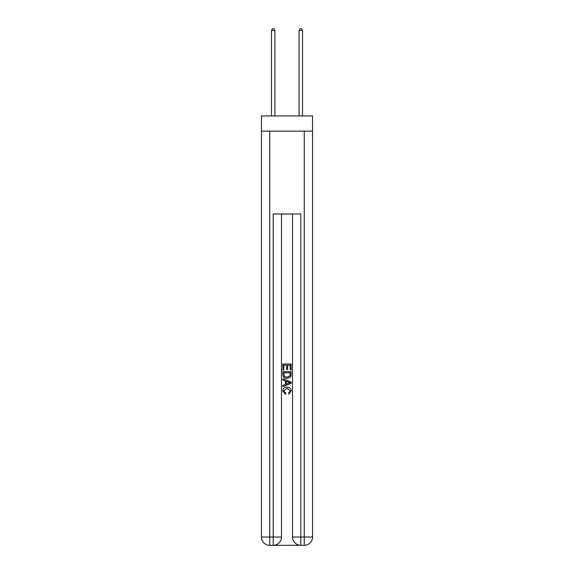 <?xml version="1.0" encoding="UTF-8"?>
<svg xmlns="http://www.w3.org/2000/svg" width="574" height="574" viewBox="0 0 574 574"><rect width="100%" height="100%" fill="white"/><g stroke="black" fill="none" stroke-linecap="round" stroke-linejoin="round"><path stroke-width="0.86" d="M312.543 131.137L312.543 115.948L261.457 115.948L261.457 131.137L312.543 131.137L312.543 537.02L304.256 537.02L304.256 131.137M273.812 545.3L300.188 545.3M300.805 545.3L300.805 537.02L292.525 537.02A8.28 8.28 0 0 0 300.805 545.3L304.256 545.3L304.256 537.02L300.805 537.02L300.805 213.966L273.195 213.966L273.195 537.02L261.457 537.02L261.457 131.137M281.475 213.966L281.475 537.02A8.28 8.28 0 0 1 273.195 545.3L269.744 545.3A8.28 8.28 0 0 1 261.457 537.02M292.525 537.02L292.525 213.966M304.256 545.3A8.28 8.28 0 0 0 312.543 537.02M282.86 370.022L282.86 363.973L291.14 363.973L291.14 369.814L290.186 369.814L290.186 365.136L287.639 365.136L287.639 369.491L286.684 369.491L286.684 365.136L283.814 365.136L283.814 370.022L282.86 370.022M282.86 374.585L282.86 371.615L291.14 371.615L291.025 375.913L290.43 377.118L287.043 378.417C284.395 378.424 283.004 377.147 282.86 374.585M283.814 372.784L284.403 376.451L287.065 377.247L290.014 375.834L290.186 372.784L283.814 372.784M282.86 380.01L282.86 378.768L291.14 382.054L291.14 383.375L282.86 386.661L282.86 385.419L285.407 384.48L285.407 380.949L282.86 380.01M288.657 382.148L286.361 381.301L286.361 384.128L290.186 382.714L288.657 382.148M283.707 390.851L285.78 393.176L285.508 394.345L282.752 390.959C282.975 388.419 284.41 387.134 287.065 387.12C289.605 387.177 291.004 388.447 291.248 390.937L288.837 394.13L288.593 392.96L290.293 390.88L287.065 388.289L283.707 390.851M274.917 115.948L274.917 30.494L271.466 30.494L271.466 115.948M271.466 30.494L272.507 28.7L273.884 28.7L274.917 30.494M302.534 115.948L302.534 30.494L299.083 30.494L299.083 115.948M299.083 30.494L300.116 28.7L301.493 28.7L302.534 30.494M269.744 131.137L269.744 545.3M281.475 537.02L273.195 537.02L273.195 545.3"/></g></svg>
